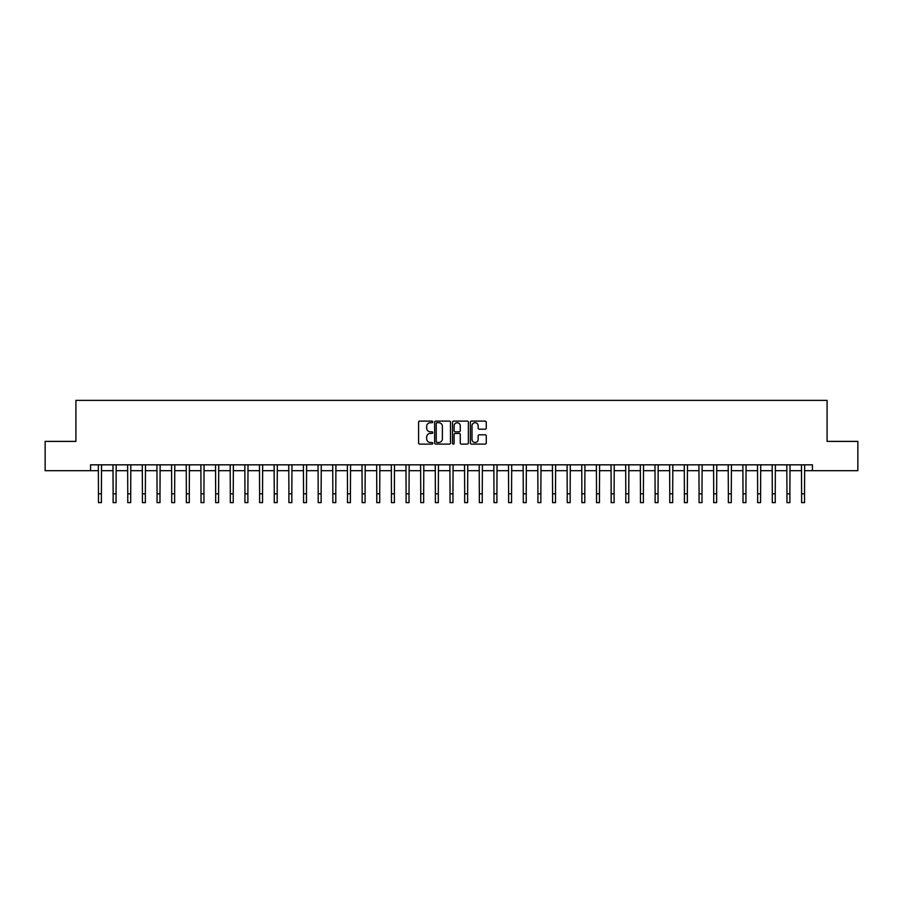 <?xml version="1.0" encoding="UTF-8"?>
<svg xmlns="http://www.w3.org/2000/svg" width="903" height="903" viewBox="0 0 903 903"><rect width="100%" height="100%" fill="white"/><g stroke="black" fill="none" stroke-linecap="round" stroke-linejoin="round"><path stroke-width="1.35" d="M432.751 421.904A0.801 0.801 0 0 0 431.95 421.103L419.726 421.103A1.151 1.151 0 0 0 418.574 422.254L418.574 442.955A1.151 1.151 0 0 0 419.726 444.107L431.95 444.107A0.801 0.801 0 0 0 432.751 443.305A0.801 0.801 0 0 0 431.95 442.493L430.359 442.493A3.68 3.68 0 0 1 426.679 438.813L426.679 437.086A3.68 3.68 0 0 1 430.359 433.406L431.95 433.406A0.801 0.801 0 0 0 432.751 432.605A0.801 0.801 0 0 0 431.95 431.803L430.359 431.803A3.68 3.68 0 0 1 426.679 428.112L426.679 426.397A3.68 3.68 0 0 1 430.359 422.706L431.95 422.706A0.801 0.801 0 0 0 432.751 421.904M485.114 429.207A1.151 1.151 0 0 0 486.265 428.056L486.265 422.254A1.151 1.151 0 0 0 485.114 421.103L471.547 421.103A1.151 1.151 0 0 0 470.395 422.254L470.395 442.955A1.151 1.151 0 0 0 471.547 444.107L485.114 444.107A1.151 1.151 0 0 0 486.265 442.955L486.265 435.935A1.151 1.151 0 0 0 485.114 434.794L479.312 434.794A1.151 1.151 0 0 0 478.161 435.935L478.161 439.422A3.081 3.081 0 0 1 475.08 442.493A3.081 3.081 0 0 1 472.009 439.422L472.009 425.787A3.081 3.081 0 0 1 475.08 422.706A3.081 3.081 0 0 1 478.161 425.787L478.161 428.056A1.151 1.151 0 0 0 479.312 429.207L485.114 429.207M90.56 470.689L45.15 470.689L45.15 441.398L75.908 441.398L75.908 400.379L827.092 400.379L827.092 441.398L857.85 441.398L857.85 470.689L812.44 470.689L812.44 464.831L90.56 464.831L90.56 470.689L98.472 470.689M450.495 422.254A1.151 1.151 0 0 0 449.344 421.103L435.765 421.103A1.151 1.151 0 0 0 434.625 422.254L434.625 442.955A1.151 1.151 0 0 0 435.765 444.107L449.344 444.107A1.151 1.151 0 0 0 450.495 442.955L450.495 422.254M453.656 421.103L467.235 421.103A1.151 1.151 0 0 1 468.375 422.254L468.375 442.955A1.151 1.151 0 0 1 467.235 444.107L461.422 444.107A1.151 1.151 0 0 1 460.27 442.955L460.27 434.557A1.151 1.151 0 0 0 459.119 433.406L455.27 433.406A1.151 1.151 0 0 0 454.119 434.557L454.119 443.305A0.801 0.801 0 0 1 453.317 444.107A0.801 0.801 0 0 1 452.505 443.305L452.505 422.254A1.151 1.151 0 0 1 453.656 421.103M101.396 470.689L113.123 470.689M116.047 470.689L127.763 470.689M130.698 470.689L142.414 470.689M145.349 470.689L157.066 470.689M159.989 470.689L171.717 470.689M174.64 470.689L186.357 470.689M189.291 470.689L201.008 470.689M203.943 470.689L215.659 470.689M218.594 470.689L230.31 470.689M233.234 470.689L244.961 470.689M247.885 470.689L259.601 470.689M262.536 470.689L274.252 470.689M277.187 470.689L288.904 470.689M291.827 470.689L303.555 470.689M306.478 470.689L318.195 470.689M321.129 470.689L332.846 470.689M335.781 470.689L347.497 470.689M350.42 470.689L362.148 470.689M365.072 470.689L376.788 470.689M379.723 470.689L391.439 470.689M394.374 470.689L406.09 470.689M409.014 470.689L420.742 470.689M423.665 470.689L435.381 470.689M438.316 470.689L450.033 470.689M452.967 470.689L464.684 470.689M467.619 470.689L479.335 470.689M482.258 470.689L493.986 470.689M496.91 470.689L508.626 470.689M511.561 470.689L523.277 470.689M526.212 470.689L537.928 470.689M540.852 470.689L552.58 470.689M555.503 470.689L567.219 470.689M570.154 470.689L581.871 470.689M584.805 470.689L596.522 470.689M599.445 470.689L611.173 470.689M614.096 470.689L625.813 470.689M628.748 470.689L640.464 470.689M643.399 470.689L655.115 470.689M658.039 470.689L669.766 470.689M672.69 470.689L684.406 470.689M687.341 470.689L699.057 470.689M701.992 470.689L713.709 470.689M716.643 470.689L728.36 470.689M731.283 470.689L743.011 470.689M745.934 470.689L757.651 470.689M760.586 470.689L772.302 470.689M775.237 470.689L786.953 470.689M789.877 470.689L801.604 470.689M804.528 470.689L812.44 470.689M437.041 422.706A0.801 0.801 0 0 0 436.228 423.518L436.228 441.691A0.801 0.801 0 0 0 437.041 442.493L438.7 442.493A3.68 3.68 0 0 0 442.38 438.813L442.38 426.397A3.68 3.68 0 0 0 438.7 422.706L437.041 422.706M460.27 425.844A3.081 3.081 0 0 0 457.189 422.773A3.081 3.081 0 0 0 454.119 425.844L454.119 430.652A1.151 1.151 0 0 0 455.27 431.803L459.119 431.803A1.151 1.151 0 0 0 460.27 430.652L460.27 425.844M98.337 464.831L98.472 493.839L101.396 493.839L101.542 464.831M98.472 493.839L98.472 502.621L101.396 502.621L101.396 493.839M112.977 464.831L113.123 493.839L116.047 493.839L116.194 464.831M113.123 493.839L113.123 502.621L116.047 502.621L116.047 493.839M127.628 464.831L127.763 493.839L130.698 493.839L130.833 464.831M127.763 493.839L127.763 502.621L130.698 502.621L130.698 493.839M142.279 464.831L142.414 493.839L145.349 493.839L145.485 464.831M142.414 493.839L142.414 502.621L145.349 502.621L145.349 493.839M156.93 464.831L157.066 493.839L159.989 493.839L160.136 464.831M157.066 493.839L157.066 502.621L159.989 502.621L159.989 493.839M171.57 464.831L171.717 493.839L174.64 493.839L174.787 464.831M171.717 493.839L171.717 502.621L174.64 502.621L174.64 493.839M186.221 464.831L186.357 493.839L189.291 493.839L189.427 464.831M186.357 493.839L186.357 502.621L189.291 502.621L189.291 493.839M200.872 464.831L201.008 493.839L203.943 493.839L204.078 464.831M201.008 493.839L201.008 502.621L203.943 502.621L203.943 493.839M215.524 464.831L215.659 493.839L218.594 493.839L218.729 464.831M215.659 493.839L215.659 502.621L218.594 502.621L218.594 493.839M230.163 464.831L230.31 493.839L233.234 493.839L233.38 464.831M230.31 493.839L230.31 502.621L233.234 502.621L233.234 493.839M244.815 464.831L244.961 493.839L247.885 493.839L248.02 464.831M244.961 493.839L244.961 502.621L247.885 502.621L247.885 493.839M259.466 464.831L259.601 493.839L262.536 493.839L262.671 464.831M259.601 493.839L259.601 502.621L262.536 502.621L262.536 493.839M274.117 464.831L274.252 493.839L277.187 493.839L277.323 464.831M274.252 493.839L274.252 502.621L277.187 502.621L277.187 493.839M288.757 464.831L288.904 493.839L291.827 493.839L291.974 464.831M288.904 493.839L288.904 502.621L291.827 502.621L291.827 493.839M303.408 464.831L303.555 493.839L306.478 493.839L306.614 464.831M303.555 493.839L303.555 502.621L306.478 502.621L306.478 493.839M318.059 464.831L318.195 493.839L321.129 493.839L321.265 464.831M318.195 493.839L318.195 502.621L321.129 502.621L321.129 493.839M332.71 464.831L332.846 493.839L335.781 493.839L335.916 464.831M332.846 493.839L332.846 502.621L335.781 502.621L335.781 493.839M347.362 464.831L347.497 493.839L350.42 493.839L350.567 464.831M347.497 493.839L347.497 502.621L350.42 502.621L350.42 493.839M362.001 464.831L362.148 493.839L365.072 493.839L365.218 464.831M362.148 493.839L362.148 502.621L365.072 502.621L365.072 493.839M376.653 464.831L376.788 493.839L379.723 493.839L379.858 464.831M376.788 493.839L376.788 502.621L379.723 502.621L379.723 493.839M391.304 464.831L391.439 493.839L394.374 493.839L394.509 464.831M391.439 493.839L391.439 502.621L394.374 502.621L394.374 493.839M405.955 464.831L406.09 493.839L409.014 493.839L409.161 464.831M406.09 493.839L406.09 502.621L409.014 502.621L409.014 493.839M420.595 464.831L420.742 493.839L423.665 493.839L423.812 464.831M420.742 493.839L420.742 502.621L423.665 502.621L423.665 493.839M435.246 464.831L435.381 493.839L438.316 493.839L438.452 464.831M435.381 493.839L435.381 502.621L438.316 502.621L438.316 493.839M449.897 464.831L450.033 493.839L452.967 493.839L453.103 464.831M450.033 493.839L450.033 502.621L452.967 502.621L452.967 493.839M464.548 464.831L464.684 493.839L467.619 493.839L467.754 464.831M464.684 493.839L464.684 502.621L467.619 502.621L467.619 493.839M479.188 464.831L479.335 493.839L482.258 493.839L482.405 464.831M479.335 493.839L479.335 502.621L482.258 502.621L482.258 493.839M493.839 464.831L493.986 493.839L496.91 493.839L497.045 464.831M493.986 493.839L493.986 502.621L496.91 502.621L496.91 493.839M508.491 464.831L508.626 493.839L511.561 493.839L511.696 464.831M508.626 493.839L508.626 502.621L511.561 502.621L511.561 493.839M523.142 464.831L523.277 493.839L526.212 493.839L526.347 464.831M523.277 493.839L523.277 502.621L526.212 502.621L526.212 493.839M537.782 464.831L537.928 493.839L540.852 493.839L540.999 464.831M537.928 493.839L537.928 502.621L540.852 502.621L540.852 493.839M552.433 464.831L552.58 493.839L555.503 493.839L555.638 464.831M552.58 493.839L552.58 502.621L555.503 502.621L555.503 493.839M567.084 464.831L567.219 493.839L570.154 493.839L570.29 464.831M567.219 493.839L567.219 502.621L570.154 502.621L570.154 493.839M581.735 464.831L581.871 493.839L584.805 493.839L584.941 464.831M581.871 493.839L581.871 502.621L584.805 502.621L584.805 493.839M596.386 464.831L596.522 493.839L599.445 493.839L599.592 464.831M596.522 493.839L596.522 502.621L599.445 502.621L599.445 493.839M611.026 464.831L611.173 493.839L614.096 493.839L614.243 464.831M611.173 493.839L611.173 502.621L614.096 502.621L614.096 493.839M625.677 464.831L625.813 493.839L628.748 493.839L628.883 464.831M625.813 493.839L625.813 502.621L628.748 502.621L628.748 493.839M640.329 464.831L640.464 493.839L643.399 493.839L643.534 464.831M640.464 493.839L640.464 502.621L643.399 502.621L643.399 493.839M654.98 464.831L655.115 493.839L658.039 493.839L658.185 464.831M655.115 493.839L655.115 502.621L658.039 502.621L658.039 493.839M669.62 464.831L669.766 493.839L672.69 493.839L672.837 464.831M669.766 493.839L669.766 502.621L672.69 502.621L672.69 493.839M684.271 464.831L684.406 493.839L687.341 493.839L687.476 464.831M684.406 493.839L684.406 502.621L687.341 502.621L687.341 493.839M698.922 464.831L699.057 493.839L701.992 493.839L702.128 464.831M699.057 493.839L699.057 502.621L701.992 502.621L701.992 493.839M713.573 464.831L713.709 493.839L716.643 493.839L716.779 464.831M713.709 493.839L713.709 502.621L716.643 502.621L716.643 493.839M728.213 464.831L728.36 493.839L731.283 493.839L731.43 464.831M728.36 493.839L728.36 502.621L731.283 502.621L731.283 493.839M742.864 464.831L743.011 493.839L745.934 493.839L746.07 464.831M743.011 493.839L743.011 502.621L745.934 502.621L745.934 493.839M757.515 464.831L757.651 493.839L760.586 493.839L760.721 464.831M757.651 493.839L757.651 502.621L760.586 502.621L760.586 493.839M772.167 464.831L772.302 493.839L775.237 493.839L775.372 464.831M772.302 493.839L772.302 502.621L775.237 502.621L775.237 493.839M786.806 464.831L786.953 493.839L789.877 493.839L790.023 464.831M786.953 493.839L786.953 502.621L789.877 502.621L789.877 493.839M801.458 464.831L801.604 493.839L804.528 493.839L804.663 464.831M801.604 493.839L801.604 502.621L804.528 502.621L804.528 493.839"/></g></svg>
